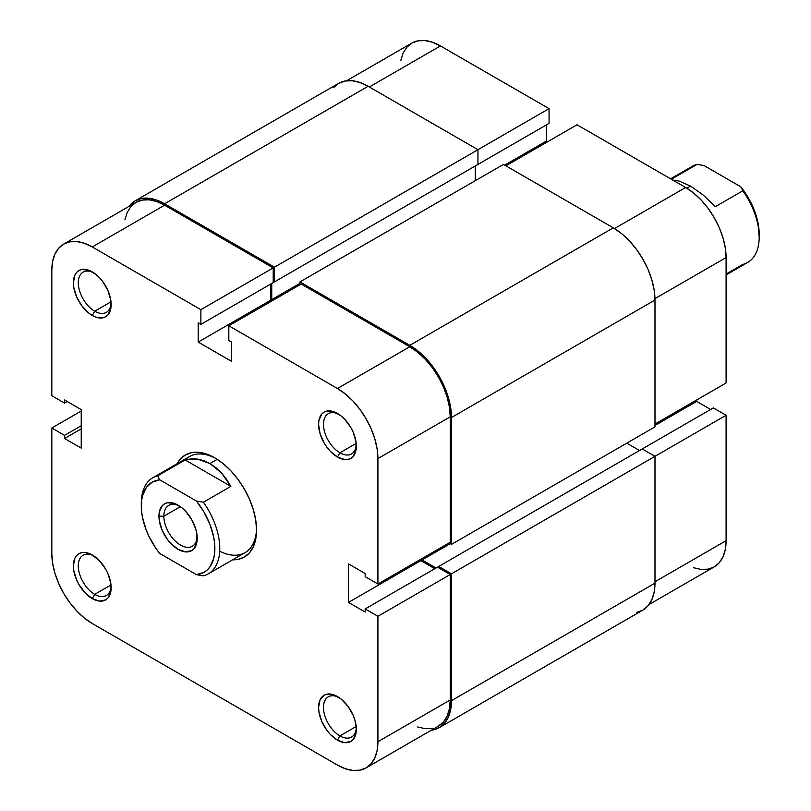 <?xml version="1.0" encoding="UTF-8"?>
<svg xmlns="http://www.w3.org/2000/svg" width="811" height="811" viewBox="0 0 811 811"><rect width="100%" height="100%" fill="white"/><g stroke="black" fill="none" stroke-linecap="round" stroke-linejoin="round"><path stroke-width="1.22" d="M333.453 87.659L338.633 83.361L344.949 81.019L352.156 80.735L359.972 82.509L368.113 86.28L477.953 149.7L477.953 164.42L274.442 281.914L274.442 267.194L477.953 149.7L368.113 86.28L164.603 203.774L368.113 86.28A58.95 34.032 -120 0 0 338.633 83.361L135.123 200.854L128.898 206.45A58.95 34.032 60 0 1 135.123 200.854A58.95 34.032 60 0 1 164.603 203.774L274.442 267.194L549.057 108.644L440.444 45.933L369.329 86.99L440.444 45.933L432.547 42.273L424.954 40.55L417.959 40.834L411.836 43.095L406.798 47.271L403.067 53.191L400.756 60.622M726.088 382.995L654.984 424.041L726.088 382.995L726.088 257.563L726.088 382.995M654.964 298.63L726.088 257.563L725.308 248.004L723.006 237.907L719.276 227.678L714.238 217.693L708.115 208.346L701.12 199.993L693.527 192.947L685.63 187.493L577.016 124.782L505.902 165.839L577.016 124.782L685.63 187.493L614.505 228.56L685.63 187.493A57.216 33.038 -120 0 1 726.088 257.563L654.964 298.63M135.123 200.854L141.438 198.513L148.646 198.229L156.462 200.003L164.603 203.774L274.442 267.194L274.442 281.914L273.216 281.204L274.442 281.914L477.953 164.42L477.953 149.7L549.057 108.644L549.057 123.363L476.726 165.13L549.057 123.363L549.057 108.644L440.444 45.933A57.216 33.038 -120 0 0 411.836 43.095L346.601 80.765M693.527 567.71L701.12 569.434L708.115 569.15L714.238 566.889L719.276 562.712L723.006 556.792L725.308 549.361L726.088 540.694L726.088 415.273L713.335 407.903L642.231 448.959L713.335 407.903L726.088 415.273L726.088 540.694L654.984 581.74L726.088 540.694A57.216 33.038 -120 0 1 714.238 566.889L649.003 604.55M710.639 409.464L696.669 401.394L696.669 399.975L696.669 401.394L654.984 425.461L696.669 401.394L710.639 409.464M547.587 141.773L546.361 141.063L546.361 124.924L546.361 141.063L504.685 165.13L546.361 141.063L547.587 141.773M654.984 456.319L726.088 415.273L654.984 456.319L642.231 448.959L438.721 566.453L642.231 448.959L654.984 456.319L451.474 573.813L654.984 456.319L654.984 583.16L654.984 456.319M475.256 165.981L475.256 180.701L475.256 165.981M299.948 283.333L271.746 299.614L271.746 283.475L271.746 299.614L272.972 300.313L271.746 299.614L299.948 283.333M299.948 284.742L299.948 281.914L503.459 164.42L299.948 281.914L409.788 345.334L613.298 227.84L503.459 164.42L613.298 227.84L409.788 345.334A58.95 34.032 60 0 1 451.474 417.533L654.984 300.04A58.95 34.032 -120 0 0 613.298 227.84L621.429 233.456L629.255 240.715L636.463 249.322L642.778 258.952L647.959 269.242L651.811 279.785L654.183 290.186L654.984 300.04L451.474 417.533L451.474 544.374L654.984 426.88L654.984 300.04L654.984 426.88L451.474 544.374L449.02 542.954L451.474 544.374L451.474 417.533L450.673 407.68L448.301 397.278L444.448 386.735L439.268 376.446L432.952 366.815L425.745 358.209L417.918 350.95L409.788 345.334L299.948 281.914L299.948 284.742M422.055 558.526L422.055 559.945L450.247 543.664L422.055 559.945L436.024 568.014L422.055 559.945L422.055 558.526M639.534 450.521L626.781 443.151L639.534 450.521M438.721 567.872L438.721 566.453L451.474 573.813L451.474 700.653L654.984 583.16L451.474 700.653A58.95 34.032 60 0 1 439.268 727.639A58.95 34.032 60 0 1 431.3 730.235L439.268 727.639L444.448 723.341L448.301 717.248L450.673 709.584L451.474 700.653L451.474 573.813L438.721 566.453L438.721 567.872M439.268 727.639L642.778 610.146A58.95 34.032 -120 0 0 654.984 583.16L654.183 592.091L651.811 599.745L647.959 605.847L642.778 610.146L636.463 612.487M219.69 551.186A55.483 32.035 -120 0 0 256.529 528.63A55.483 32.035 60 0 1 245.054 552.636L208.275 573.874A55.483 32.035 60 0 1 203.409 575.84A55.483 32.035 -120 0 0 203.409 502.222A55.483 32.035 60 0 1 208.275 573.874M214.864 457.88L214.864 457.88A58.95 34.032 60 0 1 256.55 530.07A58.95 34.032 60 0 1 232.645 559.803L238.018 559.397L244.334 557.056L249.524 552.757L253.377 546.665L255.749 539.001L256.55 530.07L255.749 520.226L253.377 509.825L249.524 499.282L244.334 488.992L238.018 479.362L230.811 470.755L222.995 463.497L214.864 457.88L206.734 454.109L198.908 452.335L191.7 452.619L185.384 454.961L180.204 459.259L177.163 463.71A58.95 34.032 60 0 1 214.864 457.88L214.864 457.88M94.715 594.341A23.235 13.412 -120 0 0 111.107 586.201A23.235 13.412 60 0 1 106.332 595.497A23.235 13.412 60 0 1 94.715 594.341L111.006 584.944L94.715 594.341A23.235 13.412 60 0 1 79.539 573.874A23.235 13.412 60 0 1 83.097 555.251A23.235 13.412 60 0 1 93.539 555.768A23.235 13.412 -120 0 0 78.302 566.585A23.235 13.412 -120 0 0 94.715 594.341L92.261 598.589L94.715 594.341M92.261 554.988L92.261 554.988A26.702 15.419 60 0 1 111.148 587.691A26.702 15.419 60 0 1 92.261 598.589L99.489 601.103L105.612 599.917L107.964 597.971L110.783 591.736L110.783 583.231L107.964 573.742L105.612 569.079L99.489 560.817L92.261 554.988L85.043 552.473L81.779 552.605L78.92 553.67L76.569 555.616L74.825 558.373L73.385 565.896L73.75 570.356L76.569 579.835L78.92 584.498L85.043 592.76L92.261 598.589A26.702 15.419 60 0 1 73.385 565.896A26.702 15.419 60 0 1 92.261 554.988M94.715 311.221A23.235 13.412 -120 0 0 111.107 303.071A23.235 13.412 60 0 1 106.332 312.367A23.235 13.412 60 0 1 94.715 311.221L111.006 301.814L94.715 311.221A23.235 13.412 60 0 1 79.539 290.743A23.235 13.412 60 0 1 83.097 272.131A23.235 13.412 60 0 1 93.539 272.648A23.235 13.412 -120 0 0 78.302 283.455A23.235 13.412 -120 0 0 94.715 311.221L92.261 315.469L94.715 311.221M92.261 271.867L92.261 271.867A26.702 15.419 60 0 1 111.148 304.561A26.702 15.419 60 0 1 92.261 315.469L95.951 317.172L102.754 317.851L105.612 316.787L107.964 314.84L110.783 308.606L110.783 300.1L107.964 290.612L102.754 281.589L99.489 277.697L95.951 274.412L88.581 270.154L81.779 269.485L78.92 270.539L76.569 272.486L74.825 275.253L73.385 282.765L73.75 287.226L76.569 296.714L81.779 305.737L88.581 312.924L92.261 315.469A26.702 15.419 60 0 1 73.385 282.765A26.702 15.419 60 0 1 92.261 271.867M339.91 735.901A23.235 13.412 -120 0 0 356.293 727.761A23.235 13.412 60 0 1 351.528 737.057A23.235 13.412 60 0 1 339.91 735.901L356.201 726.504L339.91 735.901A23.235 13.412 60 0 1 324.735 715.434A23.235 13.412 60 0 1 328.293 696.811A23.235 13.412 60 0 1 338.724 697.328A23.235 13.412 -120 0 0 323.498 708.145A23.235 13.412 -120 0 0 339.91 735.901L337.457 740.149L339.91 735.901M337.457 696.548L337.457 696.548A26.702 15.419 60 0 1 356.343 729.251A26.702 15.419 60 0 1 337.457 740.149L344.685 742.663L350.808 741.477L353.16 739.531L355.978 733.296L356.343 729.251L354.904 720.077L353.16 715.302L347.949 706.28L341.147 699.092L333.777 694.845L326.965 694.165L324.106 695.23L320.021 699.934L318.581 707.456L318.946 711.916L321.764 721.405L326.965 730.427L330.229 734.32L337.457 740.149A26.702 15.419 60 0 1 318.581 707.456A26.702 15.419 60 0 1 337.457 696.548M339.91 452.781A23.235 13.412 -120 0 0 356.293 444.641A23.235 13.412 60 0 1 351.528 453.927A23.235 13.412 60 0 1 339.91 452.781L356.201 443.374L339.91 452.781A23.235 13.412 60 0 1 324.735 432.304A23.235 13.412 60 0 1 328.293 413.691A23.235 13.412 60 0 1 338.724 414.208A23.235 13.412 -120 0 0 323.498 425.015A23.235 13.412 -120 0 0 339.91 452.781L337.457 457.029L339.91 452.781M337.457 413.428L337.457 413.428A26.702 15.419 60 0 1 356.343 446.121A26.702 15.419 60 0 1 337.457 457.029L344.685 459.543L347.949 459.411L350.808 458.347L353.16 456.4L355.978 450.166L355.978 441.66L353.16 432.182L350.808 427.519L344.685 419.257L341.147 415.972L333.777 411.714L326.965 411.045L324.106 412.1L321.764 414.046L318.946 420.28L318.581 424.325L320.021 433.5L324.106 442.938L326.965 447.297L330.229 451.2L337.457 457.029A26.702 15.419 60 0 1 318.581 424.325A26.702 15.419 60 0 1 337.457 413.428M377.916 616.289L377.916 741.71L450.247 699.954L450.247 574.523L377.916 616.289L377.916 741.71L377.135 750.378L374.834 757.809L371.093 763.729L366.065 767.905L359.932 770.166L352.937 770.45L345.354 768.727L337.457 765.067L92.261 623.507L84.374 618.053L76.781 611.007L69.787 602.654L63.663 593.307L58.625 583.322L54.884 573.093L52.583 562.996L51.813 553.437L51.813 428.005L64.556 435.365L64.556 438.487L81.232 448.108L81.232 409.606L64.556 399.975L64.556 403.097L51.813 395.727L51.813 270.306L51.813 395.727L64.556 403.097L64.556 399.975L81.232 409.606L81.232 448.108L64.556 438.487L81.232 428.857L64.556 438.487L64.556 435.365L81.232 425.745L64.556 435.365L51.813 428.005L51.813 553.437A57.216 33.038 60 0 0 92.261 623.507L337.457 765.067A57.216 33.038 60 0 0 366.065 767.905L438.396 726.139L443.435 721.962L447.165 716.052L449.466 708.611L450.247 699.954L450.247 574.523L437.494 567.163L365.163 608.919L377.916 616.289L365.163 608.919L365.163 612.041L365.163 608.919L437.494 567.163L450.247 574.523L377.916 616.289M228.834 325.799L337.457 388.51L409.788 346.753L301.175 284.043L228.834 325.799L337.457 388.51L345.354 393.964L352.937 401.009L359.932 409.362L366.065 418.709L371.093 428.695L374.834 438.923L377.135 449.02L377.916 458.58L377.916 584.011L365.163 576.651L365.163 573.529L348.497 563.909L348.497 602.411L365.163 612.041L348.497 602.411L420.828 560.654L420.828 559.235L420.828 560.654L434.797 568.724L420.828 560.654L348.497 602.411L348.497 563.909L365.163 573.529L365.163 576.651L377.916 584.011L450.247 542.245L450.247 416.824L449.466 407.264L447.165 397.167L443.435 386.928L438.396 376.953L432.263 367.596L425.268 359.243L417.685 352.207L409.788 346.753L301.175 284.043L228.834 325.799L228.834 340.519L228.834 325.799M141.327 504.624A55.483 32.035 60 0 1 152.792 477.78L189.571 456.542A55.483 32.035 60 0 1 216.111 458.62A55.483 32.035 -120 0 0 185.324 459.908M271.746 301.023L270.519 300.313L270.519 284.185L270.519 300.313L271.746 301.023M63.663 244.111L135.995 202.355A57.216 33.038 -120 0 1 164.603 205.193L92.261 246.949L200.885 309.66L273.216 267.904L164.603 205.193L92.261 246.949A57.216 33.038 60 0 0 63.663 244.111A57.216 33.038 60 0 0 51.813 270.306L52.583 261.639L54.884 254.208L58.625 248.288L63.663 244.111L69.787 241.85L76.781 241.566L84.374 243.29L92.261 246.949L200.885 309.66L200.885 324.38L273.216 282.623L273.216 267.904L164.603 205.193L156.705 201.534L149.112 199.81L142.118 200.084L135.995 202.355L130.956 206.531L127.215 212.452L124.914 219.882M417.685 726.97L425.268 728.694L432.263 728.41M200.885 324.38L198.188 322.829L198.188 342.08L231.54 361.331L231.54 342.08L228.834 340.519L231.54 342.08L231.54 361.331L198.188 342.08L270.519 300.313L198.188 342.08L198.188 322.829L200.885 324.38L200.885 309.66L273.216 267.904L273.216 282.623L200.885 324.38M81.232 411.025L51.813 428.005L81.232 411.025M450.247 542.245L450.247 416.824L377.916 458.58L377.916 584.011L450.247 542.245M67.252 401.536L64.556 403.097L67.252 401.536M438.396 726.139A57.216 33.038 -120 0 0 450.247 699.954L377.916 741.71A57.216 33.038 60 0 1 366.065 767.905M377.916 458.58L450.247 416.824A57.216 33.038 -120 0 0 409.788 346.753L337.457 388.51A57.216 33.038 60 0 1 377.916 458.58M163.863 516.201A23.58 13.615 -120 0 0 179.941 544.728A23.58 13.615 -120 0 0 197.164 536.791A23.58 13.615 60 0 1 192.329 546.249A23.58 13.615 60 0 1 174.152 539.933A23.58 13.615 60 0 1 163.863 516.201L180.397 506.652L163.863 516.201A23.58 13.615 60 0 1 168.749 505.405A23.58 13.615 60 0 1 179.353 505.942A23.58 13.615 -120 0 0 163.863 516.201L158.956 516.201L163.863 516.201M197.205 538.281A27.047 15.612 60 0 1 178.085 549.331A27.047 15.612 60 0 1 158.956 516.201L159.321 520.723L162.18 530.333L167.461 539.467L170.766 543.421L178.085 549.331L185.405 551.875L191.609 550.669L193.981 548.692L196.84 542.377L196.84 533.76L195.755 528.995L191.609 519.435L185.405 511.062L181.816 507.737L174.355 503.428L167.461 502.749L164.562 503.824L162.18 505.79L159.321 512.106L158.956 516.201A27.047 15.612 60 0 1 178.085 505.162A27.047 15.612 60 0 1 197.205 538.281M152.792 477.78A55.483 32.035 60 0 1 157.669 475.814L185.131 459.959L230.871 486.367L203.409 502.222L196.434 501.026L204.068 512.187L209.927 524.362L213.607 536.75L214.55 542.741L214.55 553.842L213.607 558.759L209.927 566.879L207.241 569.961L204.068 572.302L196.434 574.644L159.737 553.457L155.722 548.054L148.92 536.284L146.244 530.12L142.564 517.742L141.621 511.741L141.621 500.64L142.564 495.724L146.244 487.604L152.103 482.18L159.737 479.838L196.434 501.026A52.016 30.027 60 0 1 214.864 548.479A52.016 30.027 60 0 1 196.434 574.644L203.409 575.84L196.434 574.644L159.737 553.457A52.016 30.027 60 0 1 141.307 506.013A52.016 30.027 60 0 1 159.737 479.838L157.669 475.814L185.131 459.959L197.448 459.067L209.958 463.537L221.464 472.945L230.871 486.367L203.409 502.222L196.434 501.026L159.737 479.838L157.669 475.814A55.483 32.035 -120 0 0 141.307 503.175L141.307 506.013M217.247 459.33L209.958 463.537L217.247 459.33M726.088 274.919L747.701 262.44A55.483 32.035 -120 0 0 742.825 190.788L715.373 206.643L703.056 194.904L690.536 186.084L686.846 188.213L690.536 186.084L679.03 181.035L672.684 180.022L679.03 181.035L690.536 186.084L703.056 194.904L715.373 206.643L742.825 190.788A55.483 32.035 60 0 1 759.187 237.045A55.483 32.035 60 0 1 742.825 264.406L726.088 274.067M688.083 169.58A55.483 32.035 60 0 1 697.095 164.38L671.346 179.241L697.095 164.38A55.483 32.035 -120 0 0 692.219 166.346L670.616 178.826M759.187 234.207A52.016 30.027 -120 0 0 740.757 186.763L742.825 190.788L740.757 186.763L704.06 165.576L740.757 186.763L748.391 197.914L754.25 210.1L757.93 222.478L759.187 237.045M697.095 164.38L704.06 165.576L697.095 164.38M185.131 459.959L191.183 458.844L197.448 459.067L203.754 460.648L209.958 463.537L215.908 467.673L221.464 472.945L226.492 479.22L230.871 486.367L185.131 459.959"/></g></svg>
